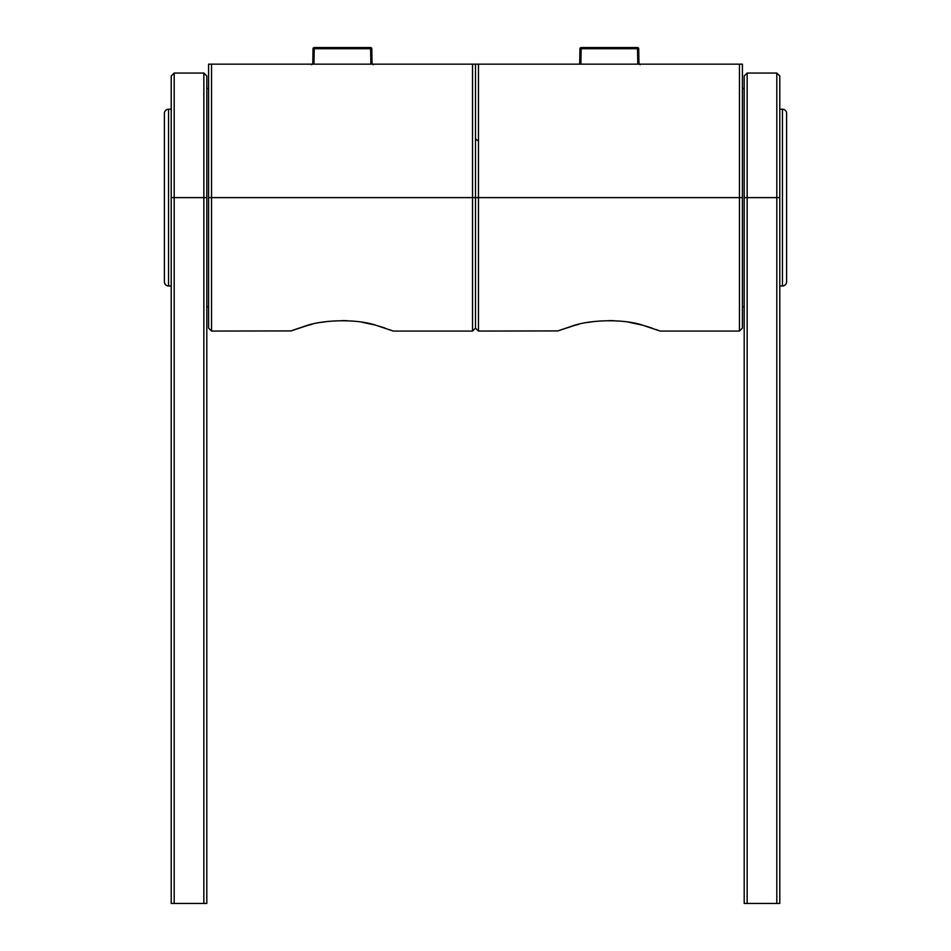 <?xml version="1.0" encoding="UTF-8"?>
<svg xmlns="http://www.w3.org/2000/svg" width="951" height="951" viewBox="0 0 951 951"><rect width="100%" height="100%" fill="white"/><g stroke="black" fill="none" stroke-linecap="round" stroke-linejoin="round"><path stroke-width="1.43" d="M571.23 326.383L561.316 329.724M558.166 330.912L478.46 331.067L478.46 197.618L475.5 197.618L475.5 64.157L478.46 64.157L478.46 197.618L739.45 197.618L739.45 64.157L478.46 64.157M578.862 324.303L574.428 325.456C553.553 332.386 552.483 332.707 571.194 326.395C588.883 319.619 623.82 318.573 643.423 325.444L660.149 331.067L739.45 331.067L739.45 197.618L742.41 197.618L742.41 328.107L739.45 331.067M739.45 64.157L742.41 64.157L742.41 197.618M660.042 331.031L656.511 329.676M651.958 328.059L645.456 326.015M641.925 325.028L629.063 322.27M614.037 320.689L608.973 320.582M595.255 321.355L587.813 322.425M311.952 324.303L307.518 325.456C286.643 332.386 285.562 332.707 304.284 326.395C321.973 319.619 356.91 318.573 376.513 325.444L393.238 331.067L472.54 331.067L475.5 328.107L475.5 197.618L475.5 328.107L478.46 331.067M304.308 326.383L294.406 329.724M291.256 330.912L211.55 331.067L211.55 197.618L208.59 197.618L208.59 64.157L211.55 64.157L211.55 197.618L472.54 197.618L472.54 64.157L211.55 64.157M211.55 331.067L208.59 328.107L208.59 197.618M472.54 64.157L475.5 64.157L475.5 197.618L472.54 197.618L472.54 331.067M393.132 331.031L389.601 329.676M385.048 328.059L378.534 326.015M375.003 325.028L362.153 322.27M347.127 320.689L342.051 320.582M328.345 321.355L320.903 322.425M747.153 903.45L744.193 903.45L744.193 76.021L747.153 73.061L747.153 903.45L776.812 903.45L776.812 73.061L747.153 73.061M776.812 73.061L779.784 76.021L779.784 903.45L776.812 903.45M203.847 903.45L203.847 73.061L206.807 76.021L206.807 903.45L171.216 903.45L171.216 76.021L174.188 73.061L174.188 903.45M742.41 306.757L744.193 306.757M742.41 88.479L744.193 88.479M208.59 88.479L206.807 88.479M208.59 306.757L206.807 306.757M782.447 285.989L782.447 109.234A4.149 4.149 0 0 1 786.596 113.383L786.596 281.841A4.149 4.149 0 0 1 782.447 285.989L779.784 285.989M782.447 109.234L779.784 109.234M168.553 109.234L168.553 285.989A4.149 4.149 0 0 1 164.404 281.841L164.404 113.383A4.149 4.149 0 0 1 168.553 109.234L171.216 109.234M168.553 285.989L171.216 285.989M637.788 63.586L637.527 48.715L638.703 48.715L638.965 63.586L637.859 64.157M579.694 63.586L579.955 48.715L581.144 48.715L580.883 63.586L579.694 63.586L579.955 48.715A1.189 1.189 0 0 1 581.144 47.55L637.527 47.55A1.189 1.189 0 0 1 638.703 48.715M638.965 63.586L640.154 64.751M370.866 63.586L370.605 48.715L371.793 48.715L372.055 63.586L370.949 64.157M312.784 63.586L311.595 64.751L312.784 63.586L313.045 48.715L314.234 48.715L313.973 63.586L312.784 63.586L313.045 48.715A1.189 1.189 0 0 1 314.234 47.55L370.605 47.55A1.189 1.189 0 0 1 371.793 48.715M372.055 63.586L373.244 64.751M744.193 197.618L779.784 197.618M206.807 197.618L171.216 197.618M637.527 47.55L637.527 48.715L581.144 48.715L581.144 47.55M370.605 47.55L370.605 48.715L314.234 48.715L314.234 47.55M477.247 140.403L475.5 138.632M174.188 73.061L203.847 73.061"/></g></svg>
